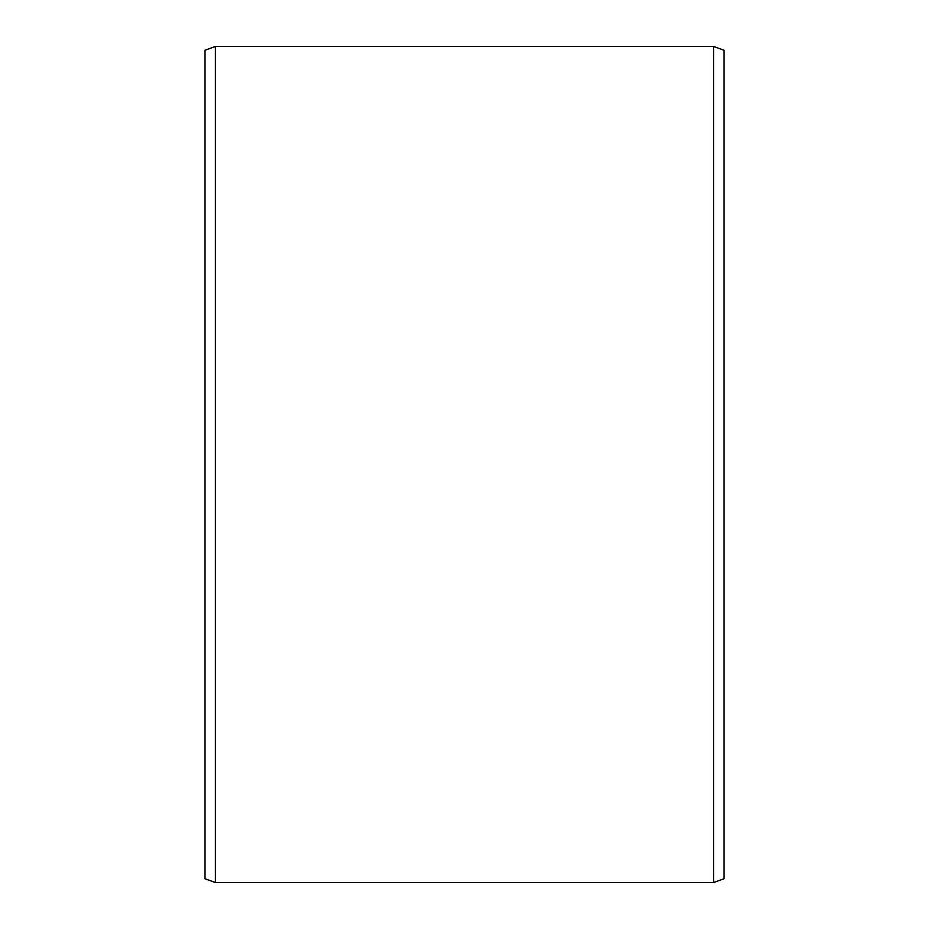 <?xml version="1.0" encoding="UTF-8"?>
<svg xmlns="http://www.w3.org/2000/svg" width="929" height="929" viewBox="0 0 929 929"><rect width="100%" height="100%" fill="white"/><g stroke="black" fill="none" stroke-linecap="round" stroke-linejoin="round"><path stroke-width="1.39" d="M723.981 50.224L723.981 878.776L713.6 882.55L713.6 46.45L723.981 50.224M215.4 882.55L205.019 878.776L205.019 50.224L215.4 46.45L215.4 882.55L713.6 882.55M215.4 46.45L713.6 46.45"/></g></svg>
